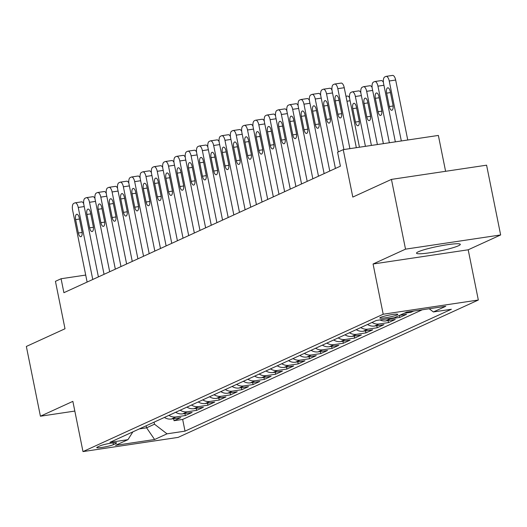 <?xml version="1.0" encoding="UTF-8"?>
<svg xmlns="http://www.w3.org/2000/svg" width="527" height="527" viewBox="0 0 527 527"><rect width="100%" height="100%" fill="white"/><g stroke="black" fill="none" stroke-linecap="round" stroke-linejoin="round"><path stroke-width="0.79" d="M418.359 251.761A22.338 2.437 168.6 0 0 416.514 253.177A22.338 2.437 168.6 0 0 434.149 252.051A22.338 2.437 168.6 0 0 458.47 245.766A22.338 2.437 168.6 0 0 460.308 244.35A22.338 2.437 168.6 0 0 442.673 245.477A22.338 2.437 168.6 0 0 418.359 251.761M380.599 317.399A9.163 1.001 168.6 0 0 379.842 317.985A9.163 1.001 168.6 0 0 387.075 317.517A9.163 1.001 168.6 0 0 397.055 314.942A9.163 1.001 168.6 0 0 397.806 314.362A9.163 1.001 168.6 0 0 390.573 314.823A9.163 1.001 168.6 0 0 380.599 317.399M445.598 171.308L438.365 135.432L343.235 149.642L337.59 152.224L340.402 166.176L63.899 292.696L61.079 278.743L55.44 281.326L65.005 328.762L26.35 346.45L40.414 416.211L74.821 411.073M500.65 234.95L486.586 165.182L391.449 179.391L405.52 249.152L373.07 264.001L383.201 314.23L478.332 300.021L468.2 249.791L500.65 234.95L405.52 249.152M383.201 314.23L82.989 451.593L178.126 437.39L478.332 300.021M164.391 417.443A11.456 10.323 65.4 0 0 171.433 419.011L180.82 417.608L174.048 420.704L173.64 418.682M168.903 415.375A11.456 10.323 65.4 0 0 175.952 416.943L185.333 415.539L184.924 413.517M185.333 415.539L192.105 412.443L182.724 413.847A11.456 10.323 65.4 0 1 175.675 412.279M186.96 407.114A11.456 10.323 65.4 0 0 194.008 408.682L203.389 407.279L196.617 410.375L196.209 408.353M198.244 401.949A11.456 10.323 65.4 0 0 205.293 403.517L214.68 402.114L207.908 405.21L207.5 403.188M209.535 396.785A11.456 10.323 65.4 0 0 216.577 398.353L225.964 396.95L219.192 400.046L218.784 398.023M220.82 391.62A11.456 10.323 65.4 0 0 227.868 393.188L237.249 391.785L230.477 394.888L230.068 392.859M232.104 386.456A11.456 10.323 65.4 0 0 239.153 388.024L248.533 386.62L241.761 389.723L241.353 387.694M243.388 381.291A11.456 10.323 65.4 0 0 250.437 382.859L259.824 381.456L253.052 384.558L252.644 382.53M254.673 376.126A11.456 10.323 65.4 0 0 261.721 377.694L271.109 376.291L264.337 379.394L263.928 377.365M265.964 370.962A11.456 10.323 65.4 0 0 273.012 372.53L282.393 371.127L275.621 374.229L275.213 372.2M277.248 365.797A11.456 10.323 65.4 0 0 284.297 367.365L293.677 365.969L286.905 369.065L286.497 367.036M288.532 360.639A11.456 10.323 65.4 0 0 295.581 362.201L304.968 360.804L298.196 363.9L297.788 361.871M299.817 355.475A11.456 10.323 65.4 0 0 306.866 357.036L316.253 355.639L309.481 358.735L309.072 356.707M311.108 350.31A11.456 10.323 65.4 0 0 318.156 351.878L327.537 350.475L320.765 353.571L320.357 351.549M322.392 345.145A11.456 10.323 65.4 0 0 329.441 346.713L338.821 345.31L332.05 348.406L331.641 346.384M333.677 339.981A11.456 10.323 65.4 0 0 340.725 341.549L350.112 340.146L343.341 343.242L342.932 341.219M344.961 334.816A11.456 10.323 65.4 0 0 352.01 336.384L361.397 334.981L354.625 338.077L354.216 336.055M356.252 329.652A11.456 10.323 65.4 0 0 363.294 331.219L372.681 329.816L365.909 332.912L365.501 330.89M367.536 324.487A11.456 10.323 65.4 0 0 374.585 326.055L383.966 324.652L377.194 327.754L376.785 325.726M379.927 319.935A11.456 10.323 65.4 0 0 385.869 320.89L395.257 319.487L388.485 322.59L388.076 320.561M399.611 315.357L406.541 314.323L399.769 317.425L399.374 315.469M413.642 311.075L411.053 312.261L410.895 311.483M113.404 444.65L115.887 443.517A8.88 0.968 168.6 0 0 116.619 442.95A8.88 0.968 168.6 0 0 109.609 443.398A8.88 0.968 168.6 0 0 99.946 445.895L97.462 447.034A8.88 0.968 168.6 0 0 96.731 447.594A8.88 0.968 168.6 0 0 103.74 447.146A8.88 0.968 168.6 0 0 113.404 444.65L113.048 442.884M146.177 425.77L146.592 427.819L154.49 424.202L167.026 433.826L185.023 431.139L451.375 309.263L433.378 311.951L445.789 306.273L406.712 312.109L394.295 317.788L376.298 320.475L109.945 442.351L127.949 439.663L132.883 431.857M167.026 433.826L154.615 439.505L115.532 445.341L127.949 439.663M174.048 420.704L182.658 419.42L422.259 309.79M411.053 312.261L404.123 313.295M399.769 317.425L390.382 318.822A11.456 10.323 -114.6 0 1 387.45 318.815M388.485 322.59L379.097 323.986A11.456 10.323 -114.6 0 1 372.049 322.425M377.194 327.754L367.813 329.151A11.456 10.323 -114.6 0 1 360.764 327.583M365.909 332.912L356.529 334.316A11.456 10.323 -114.6 0 1 349.48 332.748M354.625 338.077L345.238 339.48A11.456 10.323 -114.6 0 1 338.196 337.912M343.341 343.242L333.953 344.645A11.456 10.323 -114.6 0 1 326.905 343.077M332.05 348.406L322.669 349.809A11.456 10.323 -114.6 0 1 315.62 348.242M320.765 353.571L311.385 354.974A11.456 10.323 -114.6 0 1 304.336 353.406M309.481 358.735L300.094 360.139A11.456 10.323 -114.6 0 1 293.052 358.571M298.196 363.9L288.809 365.303A11.456 10.323 -114.6 0 1 281.761 363.735M286.905 369.065L277.525 370.468A11.456 10.323 -114.6 0 1 270.476 368.9M275.621 374.229L266.24 375.632A11.456 10.323 -114.6 0 1 259.192 374.065M264.337 379.394L254.949 380.797A11.456 10.323 -114.6 0 1 247.907 379.229M253.052 384.558L243.665 385.955A11.456 10.323 -114.6 0 1 236.616 384.394M241.761 389.723L232.381 391.12A11.456 10.323 -114.6 0 1 225.332 389.558M230.477 394.888L221.096 396.284A11.456 10.323 -114.6 0 1 214.048 394.716M219.192 400.046L209.805 401.449A11.456 10.323 -114.6 0 1 202.763 399.881M207.908 405.21L198.521 406.613A11.456 10.323 -114.6 0 1 191.472 405.046M196.617 410.375L187.237 411.778A11.456 10.323 -114.6 0 1 180.188 410.21M154.082 422.16L154.49 424.202M343.235 149.642L352.8 197.078L391.449 179.391M82.989 451.593L72.864 401.363L40.414 416.211M85.703 275.068L61.079 278.743M139.352 428.899L146.592 427.819L154.615 439.505M182.658 419.42L185.023 431.139M433.378 311.951L429.202 308.75M373.07 264.001L468.2 249.791M87.12 282.07L72.594 210.036A5.725 2.404 -98.5 0 1 73.727 203.422L74.854 202.902A5.725 2.404 -98.5 0 1 75.13 202.816A5.725 2.404 -98.5 0 1 78.24 207.454L92.759 279.488M75.638 219.614A4.585 1.924 81.5 0 1 76.764 214.258A4.585 1.924 81.5 0 1 79.248 217.961L81.948 231.353A4.585 1.924 81.5 0 1 80.815 236.715A4.585 1.924 81.5 0 1 78.339 233.006L75.638 219.614L79.465 219.041M81.283 201.94A5.725 2.404 81.5 0 1 81.56 201.861A5.725 2.404 81.5 0 1 83.688 203.62M98.404 276.906L83.879 204.871A5.725 2.404 -98.5 0 1 85.012 198.257L86.138 197.737A5.725 2.404 -98.5 0 1 86.421 197.658A5.725 2.404 -98.5 0 1 89.524 202.289L104.05 274.323M86.922 214.449A4.585 1.924 81.5 0 1 88.049 209.094A4.585 1.924 81.5 0 1 90.532 212.796L93.233 226.195A4.585 1.924 81.5 0 1 92.106 231.551A4.585 1.924 81.5 0 1 89.623 227.842L86.922 214.449L90.749 213.876M92.568 196.782A5.725 2.404 81.5 0 1 92.844 196.696A5.725 2.404 81.5 0 1 94.972 198.455M109.688 271.741L95.163 199.707A5.725 2.404 -98.5 0 1 96.296 193.093L97.429 192.572A5.725 2.404 -98.5 0 1 97.706 192.493A5.725 2.404 -98.5 0 1 100.809 197.124L115.334 269.159M98.206 209.285A4.585 1.924 81.5 0 1 99.333 203.929A4.585 1.924 81.5 0 1 101.816 207.631L104.517 221.03A4.585 1.924 81.5 0 1 103.391 226.386A4.585 1.924 81.5 0 1 100.907 222.677L98.206 209.285L102.034 208.712M103.852 191.617A5.725 2.404 81.5 0 1 104.135 191.532A5.725 2.404 81.5 0 1 106.256 193.29M120.979 266.576L106.454 194.542A5.725 2.404 -98.5 0 1 107.58 187.928L108.714 187.408A5.725 2.404 -98.5 0 1 108.99 187.329A5.725 2.404 -98.5 0 1 112.093 191.96L126.618 263.994M109.491 204.12A4.585 1.924 81.5 0 1 110.624 198.765A4.585 1.924 81.5 0 1 113.107 202.467L115.808 215.866A4.585 1.924 81.5 0 1 114.675 221.221A4.585 1.924 81.5 0 1 112.192 217.519L109.491 204.12L113.325 203.547M115.143 186.453A5.725 2.404 81.5 0 1 115.42 186.367A5.725 2.404 81.5 0 1 117.547 188.126M132.264 261.412L117.738 189.377A5.725 2.404 -98.5 0 1 118.871 182.764L119.998 182.243A5.725 2.404 -98.5 0 1 120.275 182.164A5.725 2.404 -98.5 0 1 123.377 186.795L137.903 258.829M120.782 198.956A4.585 1.924 81.5 0 1 121.908 193.6A4.585 1.924 81.5 0 1 124.392 197.302L127.093 210.701A4.585 1.924 81.5 0 1 125.96 216.057A4.585 1.924 81.5 0 1 123.483 212.355L120.782 198.956L124.609 198.383M126.427 181.288A5.725 2.404 81.5 0 1 126.704 181.202A5.725 2.404 81.5 0 1 128.832 182.961M143.548 256.247L129.023 184.213A5.725 2.404 -98.5 0 1 130.156 177.599L131.282 177.085A5.725 2.404 -98.5 0 1 131.566 177A5.725 2.404 -98.5 0 1 134.668 181.631L149.194 253.665M132.066 193.791A4.585 1.924 81.5 0 1 133.193 188.435A4.585 1.924 81.5 0 1 135.676 192.144L138.377 205.537A4.585 1.924 81.5 0 1 137.251 210.892A4.585 1.924 81.5 0 1 134.767 207.19L132.066 193.791L135.894 193.225M137.712 176.123A5.725 2.404 81.5 0 1 137.988 176.038A5.725 2.404 81.5 0 1 140.116 177.797M154.833 251.083L140.307 179.048A5.725 2.404 -98.5 0 1 141.44 172.434L142.573 171.921A5.725 2.404 -98.5 0 1 142.85 171.835A5.725 2.404 -98.5 0 1 145.953 176.466L160.478 248.5M143.351 188.626A4.585 1.924 81.5 0 1 144.477 183.271A4.585 1.924 81.5 0 1 146.961 186.98L149.661 200.372A4.585 1.924 81.5 0 1 148.535 205.728A4.585 1.924 81.5 0 1 146.051 202.025L143.351 188.626L147.178 188.06M148.996 170.959A5.725 2.404 81.5 0 1 149.279 170.873A5.725 2.404 81.5 0 1 151.401 172.632M166.124 245.918L151.598 173.884A5.725 2.404 -98.5 0 1 152.725 167.27L153.858 166.756A5.725 2.404 -98.5 0 1 154.134 166.67A5.725 2.404 -98.5 0 1 157.237 171.301L171.762 243.336M154.635 183.468A4.585 1.924 81.5 0 1 155.768 178.106A4.585 1.924 81.5 0 1 158.252 181.815L160.952 195.207A4.585 1.924 81.5 0 1 159.819 200.563A4.585 1.924 81.5 0 1 157.336 196.861L154.635 183.468L158.469 182.895M160.287 165.794A5.725 2.404 81.5 0 1 160.564 165.709A5.725 2.404 81.5 0 1 162.691 167.467M177.408 240.76L162.883 168.719A5.725 2.404 -98.5 0 1 164.016 162.105L165.142 161.591A5.725 2.404 -98.5 0 1 165.419 161.506A5.725 2.404 -98.5 0 1 168.521 166.137L183.047 238.178M165.926 178.304A4.585 1.924 81.5 0 1 167.052 172.942A4.585 1.924 81.5 0 1 169.536 176.65L172.237 190.043A4.585 1.924 81.5 0 1 171.104 195.398A4.585 1.924 81.5 0 1 168.627 191.696L165.926 178.304L169.753 177.731M171.571 160.63A5.725 2.404 81.5 0 1 171.848 160.544A5.725 2.404 81.5 0 1 173.976 162.303M188.692 235.595L174.167 163.554A5.725 2.404 -98.5 0 1 175.3 156.941L176.426 156.427A5.725 2.404 -98.5 0 1 176.71 156.341A5.725 2.404 -98.5 0 1 179.812 160.972L194.338 233.013M177.21 173.139A4.585 1.924 81.5 0 1 178.337 167.777A4.585 1.924 81.5 0 1 180.82 171.486L183.521 184.878A4.585 1.924 81.5 0 1 182.395 190.234A4.585 1.924 81.5 0 1 179.911 186.532L177.21 173.139L181.038 172.566M182.856 155.465A5.725 2.404 81.5 0 1 183.132 155.379A5.725 2.404 81.5 0 1 185.26 157.145M199.977 230.431L185.451 158.39A5.725 2.404 -98.5 0 1 186.584 151.776L187.711 151.262A5.725 2.404 -98.5 0 1 187.994 151.177A5.725 2.404 -98.5 0 1 191.097 155.808L205.622 227.848M188.495 167.975A4.585 1.924 81.5 0 1 189.621 162.612A4.585 1.924 81.5 0 1 192.105 166.321L194.806 179.714A4.585 1.924 81.5 0 1 193.679 185.076A4.585 1.924 81.5 0 1 191.196 181.367L188.495 167.975L192.322 167.402M194.14 150.3A5.725 2.404 81.5 0 1 194.423 150.221A5.725 2.404 81.5 0 1 196.545 151.98M211.268 225.266L196.742 153.225A5.725 2.404 -98.5 0 1 197.869 146.611L199.002 146.098A5.725 2.404 -98.5 0 1 199.278 146.012A5.725 2.404 -98.5 0 1 202.381 150.643L216.907 222.684M199.779 162.81A4.585 1.924 81.5 0 1 200.912 157.448A4.585 1.924 81.5 0 1 203.389 161.157L206.09 174.549A4.585 1.924 81.5 0 1 204.963 179.911A4.585 1.924 81.5 0 1 202.48 176.202L199.779 162.81L203.613 162.237M205.425 145.136A5.725 2.404 81.5 0 1 205.708 145.057A5.725 2.404 81.5 0 1 207.836 146.816M222.552 220.102L208.027 148.061A5.725 2.404 -98.5 0 1 209.16 141.447L210.286 140.933A5.725 2.404 -98.5 0 1 210.563 140.847A5.725 2.404 -98.5 0 1 213.666 145.485L228.191 217.519M211.07 157.645A4.585 1.924 81.5 0 1 212.197 152.29A4.585 1.924 81.5 0 1 214.68 155.992L217.381 169.384A4.585 1.924 81.5 0 1 216.248 174.747A4.585 1.924 81.5 0 1 213.764 171.038L211.07 157.645L214.897 157.072M216.716 139.971A5.725 2.404 81.5 0 1 216.992 139.892A5.725 2.404 81.5 0 1 219.12 141.651M233.836 214.937L219.311 142.903A5.725 2.404 -98.5 0 1 220.444 136.289L221.571 135.768A5.725 2.404 -98.5 0 1 221.854 135.683A5.725 2.404 -98.5 0 1 224.957 140.32L239.482 212.355M222.354 152.481A4.585 1.924 81.5 0 1 223.481 147.125A4.585 1.924 81.5 0 1 225.964 150.827L228.665 164.22A4.585 1.924 81.5 0 1 227.539 169.582A4.585 1.924 81.5 0 1 225.055 165.873L222.354 152.481L226.182 151.908M228 134.807A5.725 2.404 81.5 0 1 228.277 134.728A5.725 2.404 81.5 0 1 230.404 136.486M245.121 209.772L230.595 137.738A5.725 2.404 -98.5 0 1 231.728 131.124L232.855 130.604A5.725 2.404 -98.5 0 1 233.138 130.525A5.725 2.404 -98.5 0 1 236.241 135.156L250.766 207.19M233.639 147.316A4.585 1.924 81.5 0 1 234.765 141.961A4.585 1.924 81.5 0 1 237.249 145.663L239.95 159.062A4.585 1.924 81.5 0 1 238.823 164.417A4.585 1.924 81.5 0 1 236.34 160.709L233.639 147.316L237.466 146.743M239.284 129.649A5.725 2.404 81.5 0 1 239.568 129.563A5.725 2.404 81.5 0 1 241.689 131.322M256.412 204.608L241.886 132.573A5.725 2.404 -98.5 0 1 243.013 125.96L244.146 125.439A5.725 2.404 -98.5 0 1 244.423 125.36A5.725 2.404 -98.5 0 1 247.525 129.991L262.051 202.025M244.923 142.152A4.585 1.924 81.5 0 1 246.056 136.796A4.585 1.924 81.5 0 1 248.533 140.498L251.234 153.897A4.585 1.924 81.5 0 1 250.108 159.253A4.585 1.924 81.5 0 1 247.624 155.544L244.923 142.152L248.757 141.579M250.569 124.484A5.725 2.404 81.5 0 1 250.852 124.398A5.725 2.404 81.5 0 1 252.98 126.157M267.696 199.443L253.171 127.409A5.725 2.404 -98.5 0 1 254.304 120.795L255.43 120.275A5.725 2.404 -98.5 0 1 255.707 120.196A5.725 2.404 -98.5 0 1 258.81 124.827L273.335 196.861M256.208 136.987A4.585 1.924 81.5 0 1 257.341 131.631A4.585 1.924 81.5 0 1 259.824 135.334L262.525 148.733A4.585 1.924 81.5 0 1 261.392 154.088A4.585 1.924 81.5 0 1 258.909 150.386L256.208 136.987L260.042 136.414M261.86 119.319A5.725 2.404 81.5 0 1 262.136 119.234A5.725 2.404 81.5 0 1 264.264 120.993M278.981 194.279L264.455 122.244A5.725 2.404 -98.5 0 1 265.588 115.63L266.715 115.11A5.725 2.404 -98.5 0 1 266.998 115.031A5.725 2.404 -98.5 0 1 270.101 119.662L284.626 191.696M267.499 131.822A4.585 1.924 81.5 0 1 268.625 126.467A4.585 1.924 81.5 0 1 271.109 130.169L273.809 143.568A4.585 1.924 81.5 0 1 272.683 148.924A4.585 1.924 81.5 0 1 270.199 145.221L267.499 131.822L271.326 131.249M273.144 114.155A5.725 2.404 81.5 0 1 273.421 114.069A5.725 2.404 81.5 0 1 275.549 115.828M290.265 189.114L275.74 117.08A5.725 2.404 -98.5 0 1 276.873 110.466L277.999 109.952A5.725 2.404 -98.5 0 1 278.282 109.866A5.725 2.404 -98.5 0 1 281.385 114.497L295.91 186.532M278.783 126.658A4.585 1.924 81.5 0 1 279.909 121.302A4.585 1.924 81.5 0 1 282.393 125.011L285.094 138.403A4.585 1.924 81.5 0 1 283.967 143.759A4.585 1.924 81.5 0 1 281.484 140.057L278.783 126.658L282.61 126.091M284.428 108.99A5.725 2.404 81.5 0 1 284.712 108.905A5.725 2.404 81.5 0 1 286.833 110.663M301.549 183.949L287.031 111.915A5.725 2.404 -98.5 0 1 288.157 105.301L289.29 104.787A5.725 2.404 -98.5 0 1 289.567 104.702A5.725 2.404 -98.5 0 1 292.669 109.333L307.195 181.367M290.067 121.493A4.585 1.924 81.5 0 1 291.2 116.138A4.585 1.924 81.5 0 1 293.677 119.846L296.378 133.239A4.585 1.924 81.5 0 1 295.252 138.594A4.585 1.924 81.5 0 1 292.768 134.892L290.067 121.493L293.901 120.927M295.713 103.826A5.725 2.404 81.5 0 1 295.996 103.74A5.725 2.404 81.5 0 1 298.124 105.499M312.84 178.785L298.315 106.75A5.725 2.404 -98.5 0 1 299.448 100.137L300.574 99.623A5.725 2.404 -98.5 0 1 300.851 99.537A5.725 2.404 -98.5 0 1 303.954 104.168L318.479 176.202M301.352 116.335A4.585 1.924 81.5 0 1 302.485 110.973A4.585 1.924 81.5 0 1 304.968 114.682L307.669 128.074A4.585 1.924 81.5 0 1 306.536 133.43A4.585 1.924 81.5 0 1 304.053 129.728L301.352 116.335L305.186 115.762M307.004 98.661A5.725 2.404 81.5 0 1 307.281 98.575A5.725 2.404 81.5 0 1 309.408 100.334M324.125 173.627L309.599 101.586A5.725 2.404 -98.5 0 1 310.732 94.972L311.859 94.458A5.725 2.404 -98.5 0 1 312.142 94.373A5.725 2.404 -98.5 0 1 315.245 99.004L329.77 171.044M312.643 111.171A4.585 1.924 81.5 0 1 313.769 105.808A4.585 1.924 81.5 0 1 316.253 109.517L318.954 122.91A4.585 1.924 81.5 0 1 317.827 128.265A4.585 1.924 81.5 0 1 315.344 124.563L312.643 111.171L316.47 110.598M318.288 93.496A5.725 2.404 81.5 0 1 318.565 93.411A5.725 2.404 81.5 0 1 320.693 95.17M335.409 168.462L320.884 96.421A5.725 2.404 -98.5 0 1 322.017 89.807L323.143 89.294A5.725 2.404 -98.5 0 1 323.426 89.208A5.725 2.404 -98.5 0 1 326.529 93.839L338.242 151.928M323.927 106.006A4.585 1.924 81.5 0 1 325.054 100.644A4.585 1.924 81.5 0 1 327.537 104.353L330.238 117.745A4.585 1.924 81.5 0 1 329.111 123.101A4.585 1.924 81.5 0 1 326.628 119.398L323.927 106.006L327.754 105.433M329.573 88.332A5.725 2.404 81.5 0 1 329.856 88.246A5.725 2.404 81.5 0 1 331.977 90.012M343.92 149.536L332.175 91.257A5.725 2.404 -98.5 0 1 333.301 84.643L334.434 84.129A5.725 2.404 -98.5 0 1 334.711 84.043A5.725 2.404 -98.5 0 1 337.814 88.674L349.908 148.647M356.331 147.685L344.243 87.719L337.814 88.674M335.212 100.841A4.585 1.924 81.5 0 1 336.345 95.479A4.585 1.924 81.5 0 1 338.821 99.188L341.522 112.58A4.585 1.924 81.5 0 1 340.396 117.943A4.585 1.924 81.5 0 1 337.912 114.234L335.212 100.841L339.045 100.268M340.857 83.167A5.725 2.404 81.5 0 1 341.14 83.088A5.725 2.404 81.5 0 1 344.243 87.719M347.135 96.145A5.725 2.404 81.5 0 1 347.418 96.059A5.725 2.404 81.5 0 1 349.546 97.818M359.447 147.217L349.737 99.069A5.725 2.404 -98.5 0 1 350.87 92.456L351.996 91.942A5.725 2.404 -98.5 0 1 352.273 91.856A5.725 2.404 -98.5 0 1 355.376 96.487L365.428 146.328M358.426 90.98A5.725 2.404 81.5 0 1 358.703 90.894A5.725 2.404 81.5 0 1 360.83 92.66M352.78 108.654L355.475 122.047A4.585 1.924 -98.5 0 0 357.958 125.755A4.585 1.924 -98.5 0 0 359.091 120.393L356.39 107.001A4.585 1.924 -98.5 0 0 353.907 103.292A4.585 1.924 -98.5 0 0 352.78 108.654L356.608 108.081M371.41 145.432L361.021 93.905A5.725 2.404 -98.5 0 1 362.154 87.291L363.281 86.777A5.725 2.404 -98.5 0 1 363.564 86.691A5.725 2.404 -98.5 0 1 366.667 91.323L377.391 144.536M369.71 85.815A5.725 2.404 81.5 0 1 369.987 85.736A5.725 2.404 81.5 0 1 372.115 87.495M364.065 103.49L366.766 116.882A4.585 1.924 -98.5 0 0 369.249 120.591A4.585 1.924 -98.5 0 0 370.376 115.229L367.675 101.836A4.585 1.924 -98.5 0 0 365.191 98.127A4.585 1.924 -98.5 0 0 364.065 103.49L367.892 102.917M383.379 143.647L372.306 88.74A5.725 2.404 -98.5 0 1 373.439 82.126L374.565 81.613A5.725 2.404 -98.5 0 1 374.849 81.527A5.725 2.404 -98.5 0 1 377.951 86.158L389.361 142.751M380.995 80.651A5.725 2.404 81.5 0 1 381.278 80.572A5.725 2.404 81.5 0 1 383.399 82.331M375.349 98.325L378.05 111.717A4.585 1.924 -98.5 0 0 380.534 115.426A4.585 1.924 -98.5 0 0 381.66 110.064L378.959 96.672A4.585 1.924 -98.5 0 0 376.476 92.969A4.585 1.924 -98.5 0 0 375.349 98.325L379.176 97.752M407.753 140.004L395.665 80.038A5.725 2.404 81.5 0 0 392.562 75.407A5.725 2.404 81.5 0 0 392.279 75.486M395.342 141.855L383.597 83.582A5.725 2.404 -98.5 0 1 384.723 76.968L385.856 76.448A5.725 2.404 -98.5 0 1 386.133 76.362A5.725 2.404 -98.5 0 1 389.236 81L401.33 140.966M386.634 93.16L389.334 106.553A4.585 1.924 -98.5 0 0 391.818 110.262A4.585 1.924 -98.5 0 0 392.944 104.899L390.243 91.507A4.585 1.924 -98.5 0 0 387.767 87.805A4.585 1.924 -98.5 0 0 386.634 93.16L390.467 92.587M175.952 416.943L171.433 419.011M390.382 318.822L385.869 320.89M379.097 323.986L374.585 326.055M367.813 329.151L363.294 331.219M356.529 334.316L352.01 336.384M345.238 339.48L340.725 341.549M333.953 344.645L329.441 346.713M322.669 349.809L318.156 351.878M311.385 354.974L306.866 357.036M300.094 360.139L295.581 362.201M288.809 365.303L284.297 367.365M277.525 370.468L273.012 372.53M266.24 375.632L261.721 377.694M254.949 380.797L250.437 382.859M243.665 385.955L239.153 388.024M232.381 391.12L227.868 393.188M221.096 396.284L216.577 398.353M209.805 401.449L205.293 403.517M198.521 406.613L194.008 408.682M187.237 411.778L182.724 413.847M115.729 442.713L115.887 443.517M84.221 206.558L78.24 207.454M78.339 233.006L82.107 232.447M95.506 201.393L89.524 202.289M89.623 227.842L93.398 227.282M106.79 196.228L100.809 197.124M100.907 222.677L104.682 222.117M118.081 191.064L112.093 191.96M112.192 217.519L115.966 216.953M129.365 185.899L123.377 186.795M123.483 212.355L127.251 211.788M140.65 180.735L134.668 181.631M134.767 207.19L138.542 206.624M151.934 175.57L145.953 176.466M146.051 202.025L149.826 201.459M163.225 170.405L157.237 171.301M157.336 196.861L161.11 196.294M174.509 165.247L168.521 166.137M168.627 191.696L172.395 191.13M185.794 160.083L179.812 160.972M179.911 186.532L183.686 185.965M197.078 154.918L191.097 155.808M191.196 181.367L194.97 180.801M208.369 149.754L202.381 150.643M202.48 176.202L206.255 175.643M219.654 144.589L213.666 145.485M213.764 171.038L217.539 170.478M230.938 139.424L224.957 140.32M225.055 165.873L228.83 165.313M242.222 134.26L236.241 135.156M236.34 160.709L240.114 160.149M253.507 129.095L247.525 129.991M247.624 155.544L251.399 154.984M264.798 123.931L258.81 124.827M258.909 150.386L262.683 149.82M276.082 118.766L270.101 119.662M270.199 145.221L273.974 144.655M287.367 113.601L281.385 114.497M281.484 140.057L285.259 139.49M298.651 108.437L292.669 109.333M292.768 134.892L296.543 134.326M309.942 103.272L303.954 104.168M304.053 129.728L307.827 129.161M321.226 98.114L315.245 99.004M315.344 124.563L319.118 123.997M332.511 92.95L326.529 93.839M326.628 119.398L330.403 118.832M337.912 114.234L341.687 113.667M346.964 101.224L350.08 100.762M355.376 96.487L361.364 95.598M359.249 121.48L355.475 122.047M366.667 91.323L372.648 90.433M370.54 116.322L366.766 116.882M377.951 86.158L383.933 85.269M381.825 111.157L378.05 111.717M389.236 81L395.665 80.038M393.109 105.993L389.334 106.553M81.56 201.861L75.13 202.816M92.844 196.696L86.421 197.658M104.135 191.532L97.706 192.493M115.42 186.367L108.99 187.329M126.704 181.202L120.275 182.164M137.988 176.038L131.566 177M149.279 170.873L142.85 171.835M160.564 165.709L154.134 166.67M171.848 160.544L165.419 161.506M183.132 155.379L176.71 156.341M194.423 150.221L187.994 151.177M205.708 145.057L199.278 146.012M216.992 139.892L210.563 140.847M228.277 134.728L221.854 135.683M239.568 129.563L233.138 130.525M250.852 124.398L244.423 125.36M262.136 119.234L255.707 120.196M273.421 114.069L266.998 115.031M284.712 108.905L278.282 109.866M295.996 103.74L289.567 104.702M307.281 98.575L300.851 99.537M318.565 93.411L312.142 94.373M329.856 88.246L323.426 89.208M341.14 83.088L334.711 84.043M345.969 96.276L347.418 96.059M352.273 91.856L358.703 90.894M363.564 86.691L369.987 85.736M374.849 81.527L381.278 80.572M386.133 76.362L392.562 75.407"/></g></svg>
